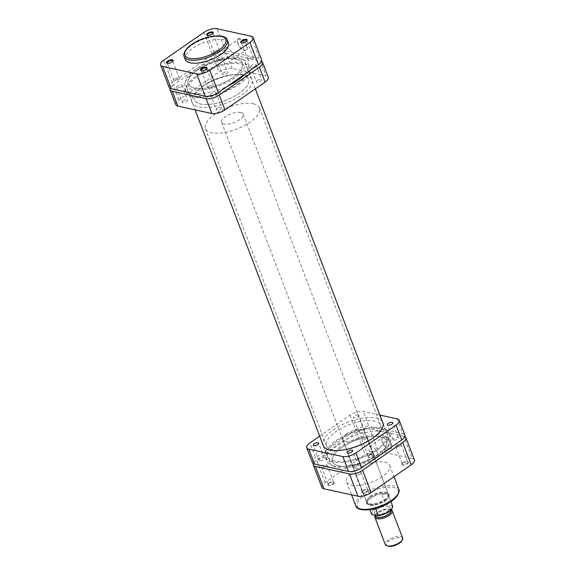 <?xml version="1.0" encoding="UTF-8"?>
<svg xmlns="http://www.w3.org/2000/svg" width="575" height="575" viewBox="0 0 575 575"><rect width="100%" height="100%" fill="white"/><g stroke="black" fill="none" stroke-linecap="round" stroke-linejoin="round"><path stroke-width="0.43" stroke-dasharray="2.88 2.16" d="M377.322 455.22A28.973 11.644 -20.9 0 0 386.688 441.018A28.973 11.644 -20.9 0 0 369.215 436.813A28.973 11.644 -20.9 0 0 341.924 447.494A28.973 11.644 -20.9 0 0 332.551 461.696A28.973 11.644 -20.9 0 0 350.031 465.901A28.973 11.644 -20.9 0 0 377.322 455.22A28.973 11.644 159.1 0 1 350.031 465.901A28.973 11.644 159.1 0 1 332.551 461.696A28.973 11.644 159.1 0 1 341.924 447.494A28.973 11.644 159.1 0 1 369.215 436.813A28.973 11.644 159.1 0 1 386.688 441.018A28.973 11.644 159.1 0 1 377.322 455.22M233.076 77.481A28.973 11.644 -20.9 0 0 242.449 63.279A28.973 11.644 -20.9 0 0 224.969 59.074A28.973 11.644 -20.9 0 0 197.678 69.755A28.973 11.644 -20.9 0 0 188.312 83.957A28.973 11.644 -20.9 0 0 205.785 88.162A28.973 11.644 -20.9 0 0 233.076 77.481A28.973 11.644 -20.9 0 0 242.449 63.279A28.973 11.644 -20.9 0 0 224.969 59.074A28.973 11.644 -20.9 0 0 197.678 69.755A28.973 11.644 -20.9 0 0 188.312 83.957A28.973 11.644 -20.9 0 0 205.785 88.162A28.973 11.644 -20.9 0 0 233.076 77.481M195.91 69.367A31.869 12.808 -20.9 0 0 185.603 84.985A31.869 12.808 -20.9 0 0 204.822 89.614A31.869 12.808 -20.9 0 0 234.844 77.869A31.869 12.808 -20.9 0 0 245.151 62.251A31.869 12.808 -20.9 0 0 225.932 57.622A31.869 12.808 -20.9 0 0 195.91 69.367M340.156 447.106A31.869 12.808 -20.9 0 0 329.849 462.724A31.869 12.808 -20.9 0 0 349.068 467.353A31.869 12.808 -20.9 0 0 379.09 455.608A31.869 12.808 -20.9 0 0 389.397 439.99A31.869 12.808 -20.9 0 0 370.178 435.361A31.869 12.808 -20.9 0 0 340.156 447.106M387.787 546.121A8.345 3.357 159.1 0 1 389.462 540.759A8.345 3.357 159.1 0 1 400.279 537.898A8.345 3.357 159.1 0 1 401.796 540.773M402.622 537.97A9.272 3.723 -20.9 0 0 400.646 536.64A9.272 3.723 -20.9 0 0 390.324 538.832A9.272 3.723 -20.9 0 0 385.3 544.59M390.914 510.039A8.345 3.357 -20.9 0 0 389.764 509.27A8.345 3.357 -20.9 0 0 389.304 509.148A8.345 3.357 -20.9 0 0 381.714 510.334A8.345 3.357 -20.9 0 0 375.755 514.625A8.345 3.357 -20.9 0 0 375.425 515.48M375.223 515.559A9.272 3.723 159.1 0 1 381.843 510.794A9.272 3.723 159.1 0 1 390.274 509.479A9.272 3.723 159.1 0 1 390.784 509.615A9.272 3.723 159.1 0 1 391.173 509.766M240.774 112.434A11.593 4.658 159.1 0 1 243.239 114.102A11.593 4.658 159.1 0 1 236.958 121.296A11.593 4.658 159.1 0 1 224.056 124.035A11.593 4.658 159.1 0 1 221.591 122.367A11.593 4.658 159.1 0 1 227.873 115.165A11.593 4.658 159.1 0 1 240.774 112.434M369.531 504.994A11.593 4.658 -20.9 0 0 380.068 503.341A11.593 4.658 -20.9 0 0 388.348 497.389A11.593 4.658 -20.9 0 0 388.714 495.061A11.593 4.658 -20.9 0 0 386.249 493.393A11.593 4.658 -20.9 0 0 373.348 496.132A11.593 4.658 -20.9 0 0 367.066 503.326A11.593 4.658 -20.9 0 0 368.891 504.821A11.593 4.658 -20.9 0 0 369.531 504.994M242.334 74.98A28.973 11.644 159.1 0 1 248.501 79.142A28.973 11.644 159.1 0 1 232.789 97.139A28.973 11.644 159.1 0 1 200.538 103.982A28.973 11.644 159.1 0 1 194.364 99.82A28.973 11.644 159.1 0 1 210.083 81.823A28.973 11.644 159.1 0 1 242.334 74.98M253.309 103.73A28.973 11.644 159.1 0 1 259.483 107.899A28.973 11.644 159.1 0 1 243.771 125.896A28.973 11.644 159.1 0 1 211.514 132.732A28.973 11.644 159.1 0 1 205.347 128.57A28.973 11.644 159.1 0 1 221.059 110.573A28.973 11.644 159.1 0 1 253.309 103.73M392.517 505.82A11.299 4.543 -20.9 0 0 392.445 505.662L388.47 495.247L381.707 493.774A11.299 4.543 159.1 0 1 386.134 493.788A11.299 4.543 159.1 0 1 388.47 495.247A11.299 4.543 159.1 0 1 388.542 495.413A11.299 4.543 159.1 0 1 388.183 497.684A11.299 4.543 159.1 0 1 374.26 505.109A11.299 4.543 159.1 0 1 369.833 505.094A11.299 4.543 159.1 0 1 369.207 504.929A11.299 4.543 159.1 0 1 367.497 503.635L374.26 505.109L375.547 508.473M388.003 506.287A8.115 3.263 159.1 0 1 389.728 507.452A8.115 3.263 159.1 0 1 385.329 512.49A8.115 3.263 159.1 0 1 376.294 514.409A8.115 3.263 159.1 0 1 374.569 513.245A8.115 3.263 159.1 0 1 378.968 508.207A8.115 3.263 159.1 0 1 388.003 506.287M375.705 516.213A8.115 3.263 159.1 0 1 380.104 511.175A8.115 3.263 159.1 0 1 389.138 509.263A8.115 3.263 159.1 0 1 390.863 510.427M392.445 505.662L391.834 505.986L386.673 504.857L385.681 504.182A11.299 4.543 -20.9 0 0 371.349 513.719M367.425 503.47L367.497 503.635A11.299 4.543 159.1 0 1 367.425 503.47A11.299 4.543 159.1 0 1 381.707 493.774L385.681 504.182M167.483 63.293A2.897 1.164 -20.9 0 0 167.749 63.422A2.897 1.164 -20.9 0 0 171.767 62.402A2.897 1.164 -20.9 0 0 172.608 61.561A2.897 1.164 -20.9 0 0 172.723 61.295M207.604 35.456A2.897 1.164 -20.9 0 0 207.87 35.585A2.897 1.164 -20.9 0 0 211.888 34.565A2.897 1.164 -20.9 0 0 212.736 33.724A2.897 1.164 -20.9 0 0 212.843 33.451M241.586 42.873A2.897 1.164 -20.9 0 0 241.852 43.003A2.897 1.164 -20.9 0 0 245.87 41.982A2.897 1.164 -20.9 0 0 246.718 41.148A2.897 1.164 -20.9 0 0 246.826 40.875M201.466 70.711A2.897 1.164 -20.9 0 0 201.732 70.84A2.897 1.164 -20.9 0 0 205.749 69.827A2.897 1.164 -20.9 0 0 206.59 68.986A2.897 1.164 -20.9 0 0 206.705 68.712M246.941 45.504A7.209 3.457 -124.8 0 0 241.385 38.827A7.209 3.457 -124.8 0 0 237.54 40.653A7.209 3.457 -124.8 0 0 238.129 43.578A7.209 3.457 -124.8 0 0 244.432 50.578A7.209 3.457 -124.8 0 0 246.941 45.504M238.064 43.944A6.634 3.177 55.2 0 1 237.525 41.256A6.634 3.177 55.2 0 1 238.33 39.38A6.634 3.177 55.2 0 1 246.165 45.72A6.634 3.177 55.2 0 1 245.899 50.284A6.634 3.177 55.2 0 1 243.857 50.384A6.634 3.177 55.2 0 1 238.064 43.944M225.105 52.936A6.634 3.177 55.2 0 1 225.378 48.372A6.634 3.177 55.2 0 1 233.213 54.704A6.634 3.177 55.2 0 1 232.94 59.268A6.634 3.177 55.2 0 1 225.105 52.936M214.971 51.139A2.897 1.164 159.1 0 1 217.702 50.075A2.897 1.164 159.1 0 1 219.449 50.492A2.897 1.164 159.1 0 1 218.514 51.915A2.897 1.164 159.1 0 1 215.783 52.979A2.897 1.164 159.1 0 1 214.037 52.562A2.897 1.164 159.1 0 1 214.971 51.139M248.953 58.564A2.897 1.164 159.1 0 1 251.685 57.493A2.897 1.164 159.1 0 1 253.431 57.917A2.897 1.164 159.1 0 1 252.497 59.333A2.897 1.164 159.1 0 1 249.766 60.404A2.897 1.164 159.1 0 1 248.019 59.98A2.897 1.164 159.1 0 1 248.953 58.564M208.833 86.401A2.897 1.164 159.1 0 1 211.564 85.33A2.897 1.164 159.1 0 1 213.311 85.754A2.897 1.164 159.1 0 1 212.376 87.17A2.897 1.164 159.1 0 1 209.645 88.241A2.897 1.164 159.1 0 1 207.898 87.824A2.897 1.164 159.1 0 1 208.833 86.401M174.85 78.976A2.897 1.164 159.1 0 1 177.582 77.913A2.897 1.164 159.1 0 1 179.328 78.329A2.897 1.164 159.1 0 1 178.394 79.752A2.897 1.164 159.1 0 1 175.662 80.816A2.897 1.164 159.1 0 1 173.916 80.399A2.897 1.164 159.1 0 1 174.85 78.976M228.404 43.082A23.065 9.272 -20.9 0 0 214.497 39.733A23.065 9.272 -20.9 0 0 192.769 48.235A23.065 9.272 -20.9 0 0 185.315 59.541M203.737 85.618A28.973 11.644 -20.9 0 0 194.364 99.82A28.973 11.644 -20.9 0 0 211.844 104.025A28.973 11.644 -20.9 0 0 239.135 93.344A28.973 11.644 -20.9 0 0 248.501 79.142A28.973 11.644 -20.9 0 0 231.028 74.937A28.973 11.644 -20.9 0 0 203.737 85.618M169.122 87.343A9.854 3.96 159.1 0 1 172.306 82.513L212.434 54.675A9.854 3.96 159.1 0 1 225.551 51.06L259.533 58.477A9.854 3.96 159.1 0 1 261.632 59.893M358.16 414.927A2.897 1.164 -20.9 0 0 354.933 415.61A2.897 1.164 -20.9 0 0 353.359 417.407A2.897 1.164 -20.9 0 0 353.977 417.824A2.897 1.164 -20.9 0 0 357.204 417.141A2.897 1.164 -20.9 0 0 358.771 415.344A2.897 1.164 -20.9 0 0 358.16 414.927M359.655 432.695A2.897 1.164 159.1 0 1 359.037 432.285A2.897 1.164 159.1 0 1 360.611 430.481A2.897 1.164 159.1 0 1 363.838 429.798A2.897 1.164 159.1 0 1 364.449 430.215A2.897 1.164 159.1 0 1 362.882 432.012A2.897 1.164 159.1 0 1 359.655 432.695M319.535 460.539A2.897 1.164 159.1 0 1 318.917 460.122A2.897 1.164 159.1 0 1 320.491 458.325A2.897 1.164 159.1 0 1 323.711 457.635A2.897 1.164 159.1 0 1 324.329 458.052A2.897 1.164 159.1 0 1 322.762 459.856A2.897 1.164 159.1 0 1 319.535 460.539M353.517 467.957A2.897 1.164 159.1 0 1 352.899 467.54A2.897 1.164 159.1 0 1 354.473 465.743A2.897 1.164 159.1 0 1 357.693 465.06A2.897 1.164 159.1 0 1 358.311 465.477A2.897 1.164 159.1 0 1 356.744 467.274A2.897 1.164 159.1 0 1 353.517 467.957M393.638 440.119A2.897 1.164 159.1 0 1 393.02 439.702A2.897 1.164 159.1 0 1 394.594 437.906A2.897 1.164 159.1 0 1 397.821 437.223A2.897 1.164 159.1 0 1 398.432 437.632A2.897 1.164 159.1 0 1 396.865 439.437A2.897 1.164 159.1 0 1 393.638 440.119M334.018 465.987A34.191 13.743 159.1 0 1 326.665 460.884A34.191 13.743 159.1 0 1 345.496 439.731A34.191 13.743 159.1 0 1 383.331 431.768A34.191 13.743 159.1 0 1 390.54 436.497A34.191 13.743 159.1 0 1 372.284 457.808A34.191 13.743 159.1 0 1 334.018 465.987M332.616 461.948A34.033 13.678 159.1 0 1 325.299 456.866A34.033 13.678 159.1 0 1 344.037 435.807A34.033 13.678 159.1 0 1 381.707 427.879A34.033 13.678 159.1 0 1 388.887 432.587A34.033 13.678 159.1 0 1 370.71 453.797A34.033 13.678 159.1 0 1 332.616 461.948M334.089 460.92A31.992 12.858 159.1 0 1 327.276 456.327A31.992 12.858 159.1 0 1 344.626 436.454A31.992 12.858 159.1 0 1 380.233 428.907A31.992 12.858 159.1 0 1 387.047 433.5A31.992 12.858 159.1 0 1 369.696 453.373A31.992 12.858 159.1 0 1 334.089 460.92M382.382 421.619A31.992 12.858 -20.9 0 0 376.064 417.996A31.992 12.858 -20.9 0 0 341.643 424.954A31.992 12.858 -20.9 0 0 322.834 444.353M379.895 415.1L363.17 411.448A9.854 3.96 -20.9 0 0 350.053 415.064L319.693 436.13M350.053 415.064L355.731 429.935L315.603 457.772L309.925 442.901M355.731 429.935A9.854 3.96 159.1 0 1 368.848 426.319L363.17 411.448M397.152 418.866L402.831 433.737L368.848 426.319M402.831 433.737A9.854 3.96 159.1 0 1 404.929 435.153M312.419 462.602A9.854 3.96 159.1 0 1 315.603 457.772M407.316 463.917A3.479 1.394 -20.9 0 0 407.891 461.768A3.479 1.394 -20.9 0 0 403.068 462.99A3.479 1.394 -20.9 0 0 402.054 463.996A3.479 1.394 -20.9 0 0 403.377 465.254A3.479 1.394 -20.9 0 0 407.316 463.917M403.233 462.573A2.897 1.164 159.1 0 1 407.251 461.552A2.897 1.164 159.1 0 1 407.711 461.926A2.897 1.164 159.1 0 1 406.777 463.349A2.897 1.164 159.1 0 1 404.045 464.413A2.897 1.164 159.1 0 1 402.299 463.996A2.897 1.164 159.1 0 1 402.392 463.414A2.897 1.164 159.1 0 1 403.233 462.573M373.333 456.5A3.479 1.394 -20.9 0 0 373.908 454.343A3.479 1.394 -20.9 0 0 369.085 455.573A3.479 1.394 -20.9 0 0 368.072 456.579A3.479 1.394 -20.9 0 0 369.394 457.837A3.479 1.394 -20.9 0 0 373.333 456.5M369.251 455.148A2.897 1.164 159.1 0 1 373.268 454.135A2.897 1.164 159.1 0 1 373.728 454.502A2.897 1.164 159.1 0 1 372.794 455.925A2.897 1.164 159.1 0 1 370.063 456.996A2.897 1.164 159.1 0 1 368.316 456.572A2.897 1.164 159.1 0 1 368.41 455.989A2.897 1.164 159.1 0 1 369.251 455.148M333.213 484.337A3.479 1.394 -20.9 0 0 333.787 482.188A3.479 1.394 -20.9 0 0 328.965 483.41A3.479 1.394 -20.9 0 0 327.951 484.416A3.479 1.394 -20.9 0 0 329.274 485.674A3.479 1.394 -20.9 0 0 333.213 484.337M329.13 482.993A2.897 1.164 159.1 0 1 333.148 481.972A2.897 1.164 159.1 0 1 333.608 482.346A2.897 1.164 159.1 0 1 332.666 483.762A2.897 1.164 159.1 0 1 329.942 484.833A2.897 1.164 159.1 0 1 328.196 484.409A2.897 1.164 159.1 0 1 328.282 483.827A2.897 1.164 159.1 0 1 329.13 482.993M367.195 491.762A3.479 1.394 -20.9 0 0 367.77 489.605A3.479 1.394 -20.9 0 0 362.947 490.834A3.479 1.394 -20.9 0 0 361.934 491.833A3.479 1.394 -20.9 0 0 363.256 493.098A3.479 1.394 -20.9 0 0 367.195 491.762M363.113 490.41A2.897 1.164 159.1 0 1 367.13 489.39A2.897 1.164 159.1 0 1 367.59 489.763A2.897 1.164 159.1 0 1 366.649 491.187A2.897 1.164 159.1 0 1 363.925 492.25A2.897 1.164 159.1 0 1 362.171 491.833A2.897 1.164 159.1 0 1 362.264 491.251A2.897 1.164 159.1 0 1 363.113 490.41M385.042 500.077A12.168 4.888 -20.9 0 0 387.054 492.545A12.168 4.888 -20.9 0 0 370.171 496.829A12.168 4.888 -20.9 0 0 366.627 500.343A12.168 4.888 -20.9 0 0 371.256 504.749A12.168 4.888 -20.9 0 0 385.042 500.077M370.336 496.412A11.593 4.658 159.1 0 1 386.414 492.329A11.593 4.658 159.1 0 1 388.24 493.817A11.593 4.658 159.1 0 1 384.495 499.503A11.593 4.658 159.1 0 1 373.577 503.772A11.593 4.658 159.1 0 1 366.591 502.09A11.593 4.658 159.1 0 1 366.958 499.761A11.593 4.658 159.1 0 1 370.336 496.412M382.397 441.772A7.209 3.457 -124.8 0 0 388.7 448.773A7.209 3.457 -124.8 0 0 391.208 443.699A7.209 3.457 -124.8 0 0 385.652 437.014A7.209 3.457 -124.8 0 0 381.807 438.84A7.209 3.457 -124.8 0 0 382.397 441.772M390.432 443.907A6.634 3.177 55.2 0 1 390.166 448.471A6.634 3.177 55.2 0 1 388.125 448.579A6.634 3.177 55.2 0 1 382.332 442.139A6.634 3.177 55.2 0 1 381.793 439.444A6.634 3.177 55.2 0 1 382.598 437.575A6.634 3.177 55.2 0 1 390.432 443.907M377.48 452.899A6.634 3.177 55.2 0 1 377.207 457.463A6.634 3.177 55.2 0 1 369.373 451.131A6.634 3.177 55.2 0 1 369.646 446.567A6.634 3.177 55.2 0 1 377.48 452.899M400.15 445.999A2.897 1.164 -20.9 0 0 401.084 444.576A2.897 1.164 -20.9 0 0 399.338 444.159A2.897 1.164 -20.9 0 0 396.606 445.223A2.897 1.164 -20.9 0 0 395.672 446.646A2.897 1.164 -20.9 0 0 397.418 447.062A2.897 1.164 -20.9 0 0 400.15 445.999M366.167 438.574A2.897 1.164 -20.9 0 0 367.102 437.151A2.897 1.164 -20.9 0 0 365.355 436.734A2.897 1.164 -20.9 0 0 362.624 437.805A2.897 1.164 -20.9 0 0 361.689 439.221A2.897 1.164 -20.9 0 0 363.436 439.645A2.897 1.164 -20.9 0 0 366.167 438.574M326.047 466.411A2.897 1.164 -20.9 0 0 326.981 464.995A2.897 1.164 -20.9 0 0 325.234 464.571A2.897 1.164 -20.9 0 0 322.503 465.642A2.897 1.164 -20.9 0 0 321.569 467.058A2.897 1.164 -20.9 0 0 323.315 467.482A2.897 1.164 -20.9 0 0 326.047 466.411M360.029 473.836A2.897 1.164 -20.9 0 0 360.963 472.413A2.897 1.164 -20.9 0 0 359.217 471.996A2.897 1.164 -20.9 0 0 356.486 473.06A2.897 1.164 -20.9 0 0 355.551 474.483A2.897 1.164 -20.9 0 0 357.298 474.9A2.897 1.164 -20.9 0 0 360.029 473.836M346.488 433.945A11.593 4.658 159.1 0 1 357.398 429.676A11.593 4.658 159.1 0 1 364.392 431.358A11.593 4.658 159.1 0 1 360.647 437.043A11.593 4.658 159.1 0 1 349.729 441.312A11.593 4.658 159.1 0 1 342.736 439.631A11.593 4.658 159.1 0 1 346.488 433.945M371.263 439.357A28.973 11.644 159.1 0 1 343.972 450.038A28.973 11.644 159.1 0 1 326.499 445.833A28.973 11.644 159.1 0 1 335.865 431.631A28.973 11.644 159.1 0 1 363.156 420.95A28.973 11.644 159.1 0 1 380.636 425.155A28.973 11.644 159.1 0 1 371.263 439.357M382.231 476.74A23.065 9.272 159.1 0 1 360.503 485.243A23.065 9.272 159.1 0 1 346.596 481.893A23.065 9.272 159.1 0 1 354.049 470.587A23.065 9.272 159.1 0 1 375.777 462.092A23.065 9.272 159.1 0 1 389.685 465.434A23.065 9.272 159.1 0 1 382.231 476.74M321.885 487.392A9.854 3.96 159.1 0 1 325.069 482.562L365.19 454.717A9.854 3.96 159.1 0 1 378.314 451.102L369.797 428.799A9.854 3.96 -20.9 0 0 356.673 432.414L365.19 454.717M404.872 436.598A9.854 3.96 -20.9 0 0 403.779 436.217L412.297 458.527L378.314 451.102M412.297 458.527A9.854 3.96 159.1 0 1 414.395 459.942M403.779 436.217L369.797 428.799M325.069 482.562L316.552 460.252L356.673 432.414M316.552 460.252A9.854 3.96 -20.9 0 0 313.425 463.637M223.301 72.953A2.897 1.164 159.1 0 1 226.033 71.882A2.897 1.164 159.1 0 1 227.779 72.306A2.897 1.164 159.1 0 1 226.845 73.722A2.897 1.164 159.1 0 1 224.113 74.793A2.897 1.164 159.1 0 1 222.367 74.369A2.897 1.164 159.1 0 1 223.301 72.953M221.167 58.851A2.897 1.164 -20.9 0 0 222.101 57.435A2.897 1.164 -20.9 0 0 220.354 57.011A2.897 1.164 -20.9 0 0 217.623 58.082A2.897 1.164 -20.9 0 0 216.689 59.498A2.897 1.164 -20.9 0 0 218.435 59.922A2.897 1.164 -20.9 0 0 221.167 58.851M257.284 80.371A2.897 1.164 159.1 0 1 260.015 79.307A2.897 1.164 159.1 0 1 261.762 79.724A2.897 1.164 159.1 0 1 260.827 81.147A2.897 1.164 159.1 0 1 258.096 82.211A2.897 1.164 159.1 0 1 256.349 81.794A2.897 1.164 159.1 0 1 257.284 80.371M255.149 66.276A2.897 1.164 -20.9 0 0 256.083 64.853A2.897 1.164 -20.9 0 0 254.337 64.436A2.897 1.164 -20.9 0 0 251.606 65.5A2.897 1.164 -20.9 0 0 250.671 66.923A2.897 1.164 -20.9 0 0 252.418 67.34A2.897 1.164 -20.9 0 0 255.149 66.276M217.163 108.215A2.897 1.164 159.1 0 1 219.894 107.144A2.897 1.164 159.1 0 1 221.641 107.568A2.897 1.164 159.1 0 1 220.699 108.984A2.897 1.164 159.1 0 1 217.975 110.055A2.897 1.164 159.1 0 1 216.229 109.631A2.897 1.164 159.1 0 1 217.163 108.215M215.021 94.113A2.897 1.164 -20.9 0 0 215.963 92.69A2.897 1.164 -20.9 0 0 214.216 92.273A2.897 1.164 -20.9 0 0 211.485 93.344A2.897 1.164 -20.9 0 0 210.551 94.76A2.897 1.164 -20.9 0 0 212.297 95.184A2.897 1.164 -20.9 0 0 215.021 94.113M183.181 100.79A2.897 1.164 159.1 0 1 185.912 99.727A2.897 1.164 159.1 0 1 187.658 100.143A2.897 1.164 159.1 0 1 186.724 101.567A2.897 1.164 159.1 0 1 183.993 102.63A2.897 1.164 159.1 0 1 182.246 102.213A2.897 1.164 159.1 0 1 183.181 100.79M181.039 86.696A2.897 1.164 -20.9 0 0 181.98 85.272A2.897 1.164 -20.9 0 0 180.234 84.848A2.897 1.164 -20.9 0 0 177.502 85.919A2.897 1.164 -20.9 0 0 176.568 87.343A2.897 1.164 -20.9 0 0 178.315 87.759A2.897 1.164 -20.9 0 0 181.039 86.696M244.504 74.398A34.191 13.743 -20.9 0 0 248.335 64.091A34.191 13.743 -20.9 0 0 227.865 58.909A34.191 13.743 -20.9 0 0 195.443 71.537A34.191 13.743 -20.9 0 0 184.46 88.478A34.191 13.743 -20.9 0 0 227.29 86.343M238.632 84.604A34.033 13.678 -20.9 0 0 249.701 68.109A34.033 13.678 -20.9 0 0 229.324 62.948A34.033 13.678 -20.9 0 0 197.045 75.519A34.033 13.678 -20.9 0 0 186.113 92.388A34.033 13.678 -20.9 0 0 206.792 97.11A34.033 13.678 -20.9 0 0 238.632 84.604M237.382 84.331A31.992 12.858 -20.9 0 0 247.724 68.648A31.992 12.858 -20.9 0 0 228.426 64.012A31.992 12.858 -20.9 0 0 198.296 75.792A31.992 12.858 -20.9 0 0 187.953 91.475A31.992 12.858 -20.9 0 0 207.244 96.118A31.992 12.858 -20.9 0 0 237.382 84.331M202.465 86.703A31.992 12.858 159.1 0 1 232.595 74.915A31.992 12.858 159.1 0 1 251.886 79.558A31.992 12.858 159.1 0 1 241.543 95.234A31.992 12.858 159.1 0 1 211.413 107.022A31.992 12.858 159.1 0 1 192.122 102.379A31.992 12.858 159.1 0 1 202.465 86.703M175.749 104.693A9.854 3.96 159.1 0 1 178.933 99.863L219.053 72.026A9.854 3.96 159.1 0 1 232.178 68.411L266.16 75.828A9.854 3.96 159.1 0 1 268.259 77.244M232.178 68.411L226.5 53.533L260.482 60.957L266.16 75.828M226.5 53.533A9.854 3.96 -20.9 0 0 213.375 57.155L219.053 72.026M178.933 99.863L173.255 84.992L213.375 57.155M173.255 84.992A9.854 3.96 -20.9 0 0 170.128 88.377M261.575 61.338A9.854 3.96 -20.9 0 0 260.482 60.957M372.463 514.711A10.724 4.305 159.1 0 1 375.597 508.918A10.724 4.305 159.1 0 1 386.673 504.857M391.834 505.986A10.724 4.305 159.1 0 1 391.97 508.393M378.206 515.782A10.724 4.305 159.1 0 1 377.624 515.84M184.18 56.566A23.065 9.272 159.1 0 1 191.633 45.26A23.065 9.272 159.1 0 1 213.361 36.764A23.065 9.272 159.1 0 1 227.269 40.106M203.909 32.365L212.434 54.675M172.306 82.513L163.789 60.203M251.016 36.175L259.533 58.477M225.551 51.06L217.034 28.75M390.986 501.371A21.907 8.805 159.1 0 1 361.804 509.414A21.907 8.805 159.1 0 1 364.227 495.528A21.907 8.805 159.1 0 1 393.401 487.492A21.907 8.805 159.1 0 1 390.986 501.371M398.777 489.232A23.065 9.272 -20.9 0 0 384.862 485.882A23.065 9.272 -20.9 0 0 363.141 494.385A23.065 9.272 -20.9 0 0 355.681 505.684M259.483 107.899L380.636 425.155M185.603 84.985L195.105 109.875M323.61 446.401L329.849 462.724M245.151 62.251L255.307 88.845M383.166 423.66L389.397 439.99M205.347 128.57L326.499 445.833M389.764 509.27L390.784 509.615M243.239 114.102L388.714 495.061M389.728 507.452L390.77 510.183M374.569 513.245L375.374 515.351M388.542 495.413L390.899 501.587M221.591 122.367L367.066 503.326M375.755 514.625L375.346 515.344M172.608 61.561L172.946 60.979M212.736 33.724L213.066 33.142M246.718 41.148L247.049 40.559M206.59 68.986L206.928 68.396M237.525 41.256L237.54 40.653M225.378 48.372L238.33 39.38M219.449 50.492L212.829 33.142M253.431 57.917L246.804 40.566M213.311 85.754L206.684 68.403M179.328 78.329L172.701 60.979M173.916 80.399L167.289 63.049M207.898 87.824L201.272 70.473M248.019 59.98L241.392 42.629M214.037 52.562L207.41 35.212M232.94 59.268L245.899 50.284M243.857 50.384L244.432 50.578M201.732 70.84L201.092 70.632M241.852 43.003L241.213 42.787M207.87 35.585L207.23 35.37M167.749 63.422L167.109 63.207M359.037 432.285L353.359 417.407M318.917 460.122L313.238 445.251M352.899 467.54L347.221 452.669M393.02 439.702L387.342 424.832M325.299 456.866L326.665 460.884M323.114 445.417L327.276 456.327M382.878 422.596L387.047 433.5M388.887 432.587L390.54 436.497M398.432 437.632L392.754 422.762M358.311 465.477L352.633 450.606M324.329 458.052L318.651 443.181M364.449 430.215L358.771 415.344M407.251 461.552L407.891 461.768M373.268 454.135L373.908 454.343M333.148 481.972L333.787 482.188M367.13 489.39L367.77 489.605M386.414 492.329L387.054 492.545M388.125 448.579L388.7 448.773M377.207 457.463L390.166 448.471M401.084 444.576L407.711 461.926M367.102 437.151L373.728 454.502M326.981 464.995L333.608 482.346M360.963 472.413L367.59 489.763M364.392 431.358L388.24 493.817M346.596 481.893L351.533 494.816M389.685 465.434L393.997 476.718M342.736 439.631L366.591 502.09M355.551 474.483L362.171 491.833M321.569 467.058L328.196 484.409M361.689 439.221L368.316 456.572M395.672 446.646L402.299 463.996M369.646 446.567L382.598 437.575M381.793 439.444L381.807 438.84M366.958 499.761L366.627 500.343M362.264 491.251L361.934 491.833M328.282 483.827L327.951 484.416M368.41 455.989L368.072 456.579M402.392 463.414L402.054 463.996M222.101 57.435L227.779 72.306M256.083 64.853L261.762 79.724M215.963 92.69L221.641 107.568M181.98 85.272L187.658 100.143M249.701 68.109L248.335 64.091M251.886 79.558L247.724 68.648M192.122 102.379L187.953 91.475M186.113 92.388L184.46 88.478M176.568 87.343L182.246 102.213M210.551 94.76L216.229 109.631M250.671 66.923L256.349 81.794M216.689 59.498L222.367 74.369"/><path stroke-width="0.86" d="M402.327 539.839L401.796 540.773A8.345 3.357 159.1 0 1 395.83 545.064A8.345 3.357 159.1 0 1 388.247 546.25A8.345 3.357 159.1 0 1 387.787 546.121L386.759 545.783A9.272 3.723 -20.9 0 0 387.277 545.919A9.272 3.723 -20.9 0 0 395.708 544.597A9.272 3.723 -20.9 0 0 402.327 539.839A9.272 3.723 -20.9 0 0 402.622 537.97L392.251 510.808A9.272 3.723 159.1 0 1 387.219 516.566A9.272 3.723 159.1 0 1 376.898 518.758A9.272 3.723 159.1 0 1 374.929 517.421A9.272 3.723 159.1 0 1 375.223 515.559L375.346 515.344M375.425 515.48A8.345 3.357 -20.9 0 0 377.265 517.5A8.345 3.357 -20.9 0 0 386.918 515.337A8.345 3.357 -20.9 0 0 390.914 510.039M391.173 509.766A9.272 3.723 159.1 0 1 392.251 510.808M390.77 510.183L390.863 510.427A8.115 3.263 159.1 0 1 386.465 515.466A8.115 3.263 159.1 0 1 377.43 517.385A8.115 3.263 159.1 0 1 375.705 516.213L375.374 515.351M371.349 513.719A11.299 4.543 -20.9 0 0 371.4 513.885A11.299 4.543 -20.9 0 0 371.472 514.043L372.463 514.711L377.624 515.84L378.235 515.523A11.299 4.543 -20.9 0 0 392.517 505.82C392.933 511.649 384.38 514.56 377.998 515.868M371.472 514.043L369.797 509.651L371.472 514.043M377.624 515.84L378.235 515.523L375.547 508.473M374.929 517.421L385.3 544.59A9.272 3.723 -20.9 0 0 386.759 545.783M167.684 61.058A3.479 1.394 159.1 0 1 171.623 59.721A3.479 1.394 159.1 0 1 172.946 60.979A3.479 1.394 159.1 0 1 171.932 61.985A3.479 1.394 159.1 0 1 167.109 63.207A3.479 1.394 159.1 0 1 167.684 61.058M172.723 61.295A2.897 1.164 -20.9 0 0 172.701 60.979A2.897 1.164 -20.9 0 0 170.955 60.562A2.897 1.164 -20.9 0 0 168.223 61.626A2.897 1.164 -20.9 0 0 167.289 63.049A2.897 1.164 -20.9 0 0 167.483 63.293M207.805 33.213A3.479 1.394 159.1 0 1 211.744 31.877A3.479 1.394 159.1 0 1 213.066 33.142A3.479 1.394 159.1 0 1 212.053 34.141A3.479 1.394 159.1 0 1 207.23 35.37A3.479 1.394 159.1 0 1 207.805 33.213M212.843 33.451A2.897 1.164 -20.9 0 0 212.829 33.142A2.897 1.164 -20.9 0 0 211.075 32.725A2.897 1.164 -20.9 0 0 208.351 33.788A2.897 1.164 -20.9 0 0 207.41 35.212A2.897 1.164 -20.9 0 0 207.604 35.456M241.787 40.638A3.479 1.394 159.1 0 1 245.726 39.301A3.479 1.394 159.1 0 1 247.049 40.559A3.479 1.394 159.1 0 1 246.035 41.565A3.479 1.394 159.1 0 1 241.213 42.787A3.479 1.394 159.1 0 1 241.787 40.638M246.826 40.875A2.897 1.164 -20.9 0 0 246.804 40.566A2.897 1.164 -20.9 0 0 245.058 40.142A2.897 1.164 -20.9 0 0 242.334 41.213A2.897 1.164 -20.9 0 0 241.392 42.629A2.897 1.164 -20.9 0 0 241.586 42.873M201.667 68.475A3.479 1.394 159.1 0 1 205.606 67.138A3.479 1.394 159.1 0 1 206.928 68.396A3.479 1.394 159.1 0 1 205.915 69.403A3.479 1.394 159.1 0 1 201.092 70.632A3.479 1.394 159.1 0 1 201.667 68.475M206.705 68.712A2.897 1.164 -20.9 0 0 206.684 68.403A2.897 1.164 -20.9 0 0 204.937 67.979A2.897 1.164 -20.9 0 0 202.206 69.05A2.897 1.164 -20.9 0 0 201.272 70.473A2.897 1.164 -20.9 0 0 201.466 70.711M184.18 56.566L185.315 59.541A23.065 9.272 -20.9 0 0 199.223 62.883A23.065 9.272 -20.9 0 0 220.951 54.388A23.065 9.272 -20.9 0 0 228.404 43.082L227.269 40.106A23.065 9.272 159.1 0 1 219.815 51.412A23.065 9.272 159.1 0 1 198.088 59.908A23.065 9.272 159.1 0 1 184.18 56.566C182.972 55.739 184.007 49.414 191.683 44.462C203.773 35.585 225.594 32.768 227.269 40.106M209.81 70.258L249.931 42.413A9.854 3.96 -20.9 0 0 253.115 37.583A9.854 3.96 -20.9 0 0 251.016 36.175L217.034 28.75A9.854 3.96 -20.9 0 0 203.909 32.365L163.789 60.203A9.854 3.96 -20.9 0 0 160.605 65.032A9.854 3.96 -20.9 0 0 162.703 66.448L196.686 73.873A9.854 3.96 -20.9 0 0 209.81 70.258L218.327 92.561L258.448 64.723L249.931 42.413M253.115 37.583L261.632 59.893A9.854 3.96 159.1 0 1 258.448 64.723M218.327 92.561A9.854 3.96 159.1 0 1 205.203 96.176L196.686 73.873M162.703 66.448L171.221 88.758L205.203 96.176M171.221 88.758A9.854 3.96 159.1 0 1 169.122 87.343L160.605 65.032M318.033 442.764A2.897 1.164 -20.9 0 0 314.812 443.447A2.897 1.164 -20.9 0 0 313.238 445.251A2.897 1.164 -20.9 0 0 313.857 445.668A2.897 1.164 -20.9 0 0 317.077 444.985A2.897 1.164 -20.9 0 0 318.651 443.181A2.897 1.164 -20.9 0 0 318.033 442.764M352.015 450.189A2.897 1.164 -20.9 0 0 348.788 450.872A2.897 1.164 -20.9 0 0 347.221 452.669A2.897 1.164 -20.9 0 0 347.839 453.086A2.897 1.164 -20.9 0 0 351.059 452.403A2.897 1.164 -20.9 0 0 352.633 450.606A2.897 1.164 -20.9 0 0 352.015 450.189M392.136 422.345A2.897 1.164 -20.9 0 0 388.916 423.035A2.897 1.164 -20.9 0 0 387.342 424.832A2.897 1.164 -20.9 0 0 387.96 425.248A2.897 1.164 -20.9 0 0 391.187 424.566A2.897 1.164 -20.9 0 0 392.754 422.762A2.897 1.164 -20.9 0 0 392.136 422.345M322.834 444.353A31.992 12.858 -20.9 0 0 323.114 445.417A31.992 12.858 -20.9 0 0 329.928 450.017A31.992 12.858 -20.9 0 0 365.535 442.463A31.992 12.858 -20.9 0 0 382.878 422.596A31.992 12.858 -20.9 0 0 382.382 421.619M319.693 436.13L309.925 442.901A9.854 3.96 -20.9 0 0 306.741 447.731A9.854 3.96 -20.9 0 0 308.84 449.147L342.822 456.564A9.854 3.96 -20.9 0 0 355.947 452.949L396.067 425.112A9.854 3.96 -20.9 0 0 399.251 420.282A9.854 3.96 -20.9 0 0 397.152 418.866L379.895 415.1M399.251 420.282L404.929 435.153A9.854 3.96 159.1 0 1 401.745 439.983L396.067 425.112M355.947 452.949L361.625 467.82L401.745 439.983M361.625 467.82A9.854 3.96 159.1 0 1 348.5 471.442L342.822 456.564M308.84 449.147L314.518 464.018L348.5 471.442M314.518 464.018A9.854 3.96 159.1 0 1 312.419 462.602L306.741 447.731M405.878 437.632L414.395 459.942A9.854 3.96 159.1 0 1 411.211 464.772L402.694 442.463A9.854 3.96 -20.9 0 0 405.878 437.632A9.854 3.96 -20.9 0 0 404.872 436.598M371.091 492.61A9.854 3.96 159.1 0 1 357.966 496.225L349.449 473.915A9.854 3.96 -20.9 0 0 362.566 470.3L371.091 492.61L411.211 464.772M357.966 496.225L323.984 488.8A9.854 3.96 159.1 0 1 321.885 487.392L313.368 465.082A9.854 3.96 -20.9 0 0 315.467 466.497L323.984 488.8M313.425 463.637A9.854 3.96 -20.9 0 0 313.368 465.082M349.449 473.915L315.467 466.497M362.566 470.3L402.694 442.463M227.29 86.343A34.191 13.743 -20.9 0 0 237.209 80.658A34.191 13.743 -20.9 0 0 244.504 74.398M265.075 82.074L259.397 67.203A9.854 3.96 -20.9 0 0 262.581 62.373L268.259 77.244A9.854 3.96 159.1 0 1 265.075 82.074L224.947 109.911A9.854 3.96 159.1 0 1 211.83 113.527L177.847 106.109A9.854 3.96 159.1 0 1 175.749 104.693L170.071 89.822A9.854 3.96 -20.9 0 0 172.169 91.238L177.847 106.109M170.128 88.377A9.854 3.96 -20.9 0 0 170.071 89.822M211.83 113.527L206.152 98.656L172.169 91.238M206.152 98.656A9.854 3.96 -20.9 0 0 219.269 95.04L224.947 109.911M259.397 67.203L219.269 95.04M262.581 62.373A9.854 3.96 -20.9 0 0 261.575 61.338M391.97 508.393A10.724 4.305 159.1 0 1 378.206 515.782M191.964 44.426A21.907 8.805 -20.9 0 0 189.549 58.305A21.907 8.805 -20.9 0 0 218.723 50.269A21.907 8.805 -20.9 0 0 221.145 36.383A21.907 8.805 -20.9 0 0 191.964 44.426M398.777 489.232C399.977 490.058 398.942 496.383 391.266 501.335C379.177 510.212 357.355 513.029 355.681 505.684A23.065 9.272 -20.9 0 0 369.588 509.033A23.065 9.272 -20.9 0 0 391.316 500.537A23.065 9.272 -20.9 0 0 398.777 489.232L393.997 476.718M195.105 109.875L323.61 446.401M255.307 88.845L383.166 423.66M390.899 501.587L392.517 505.82M351.533 494.816L355.681 505.684"/></g></svg>
